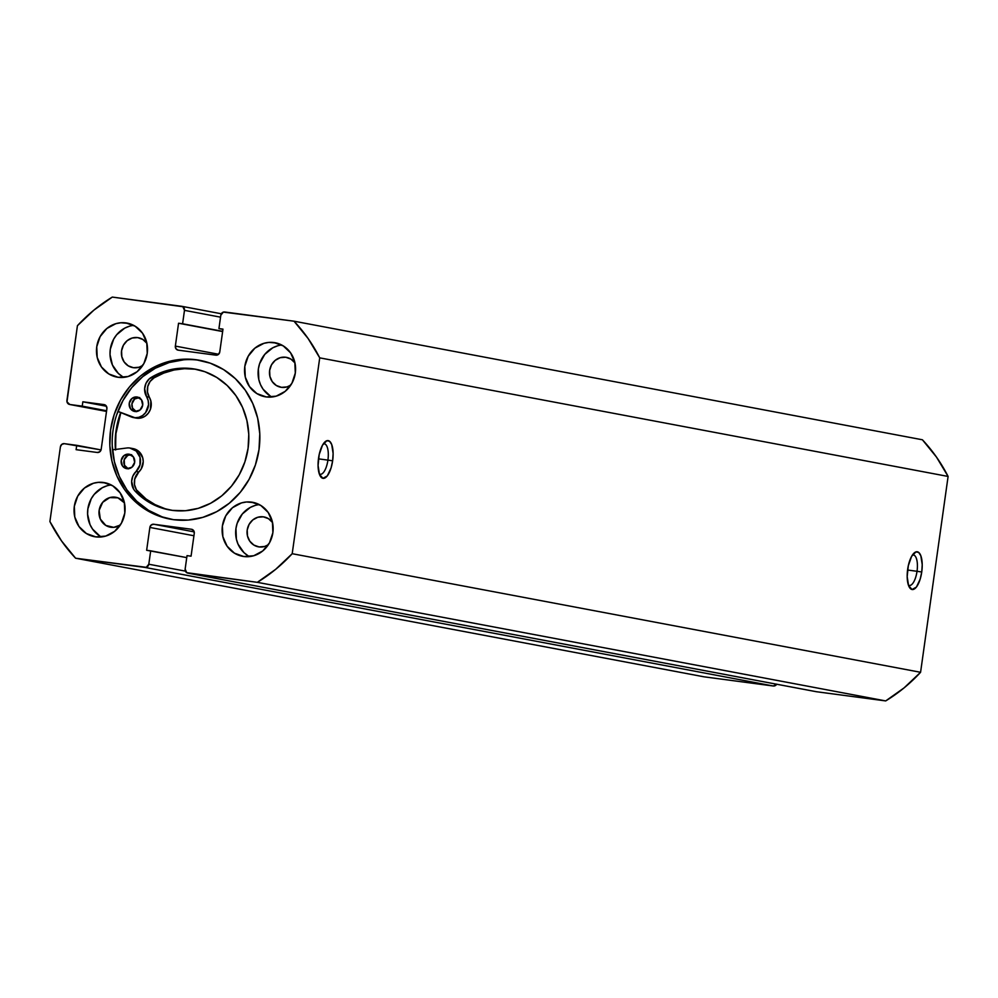 <?xml version="1.0" encoding="UTF-8"?>
<svg xmlns="http://www.w3.org/2000/svg" width="998" height="998" viewBox="0 0 998 998"><rect width="100%" height="100%" fill="white"/><g stroke="black" fill="none" stroke-linecap="round" stroke-linejoin="round"><path stroke-width="1.5" d="M917.025 571.293A15.382 5.776 97.6 0 0 912.422 555.038A15.382 5.776 -82.4 0 1 913.357 554.963A15.382 5.776 -82.4 0 1 917.025 571.293L907.569 570.033L917.025 571.293A15.382 5.776 -82.4 0 1 909.315 585.464A15.382 5.776 -82.4 0 1 908.417 585.152A15.382 5.776 97.6 0 0 917.025 571.293L921.74 571.991L917.025 571.293M907.656 569.334A19.049 7.161 -82.4 0 1 914.118 553.017A19.049 7.161 -82.4 0 1 921.74 571.991L922.227 564.668L920.817 555.724L918.671 552.418L915.927 551.906L911.598 556.385L908.317 565.679L907.182 576.657L908.579 585.601L912.047 589.519L916.414 587.086L920.193 579.102L921.74 571.991A19.049 7.161 -82.4 0 1 909.54 587.548A19.049 7.161 -82.4 0 1 907.656 569.334M327.918 460.115A15.382 5.776 97.6 0 0 323.315 443.861A15.382 5.776 -82.4 0 1 324.25 443.786A15.382 5.776 -82.4 0 1 327.918 460.115L318.462 458.855L327.918 460.115A15.382 5.776 -82.4 0 1 320.208 474.287A15.382 5.776 -82.4 0 1 319.323 473.975A15.382 5.776 97.6 0 0 327.918 460.115L332.633 460.814L327.918 460.115M318.549 458.157A19.049 7.161 -82.4 0 1 325.011 441.84A19.049 7.161 -82.4 0 1 332.633 460.814L333.12 453.491L331.71 444.547L329.565 441.253L326.82 440.729L322.491 445.208L319.21 454.502L318.075 465.48L319.485 474.424L322.94 478.341L327.307 475.909L331.087 467.925L332.633 460.814A19.049 7.161 -82.4 0 1 320.433 476.37A19.049 7.161 -82.4 0 1 318.549 458.157M196.045 359.729A80.776 74.838 100.7 0 1 199.787 360.34A80.776 74.838 100.7 0 1 258.707 451.57A80.776 74.838 100.7 0 1 173.577 519.684L188.26 520.058L202.819 517.363L216.691 511.675L229.328 503.217L240.269 492.326L249.063 479.402L255.401 464.968L259.018 449.549L259.779 433.756L257.671 418.199L252.756 403.466L245.234 390.118L235.378 378.679L223.589 369.584L210.316 363.197L196.045 359.729L181.362 359.355L166.803 362.049L152.931 367.738L140.294 376.196L129.353 387.087L120.558 400.011L114.221 414.444L110.603 429.864L109.842 445.657L111.951 461.213L116.866 475.946L124.388 489.294L134.243 500.734L146.032 509.828L159.306 516.216L173.577 519.684A80.776 74.838 100.7 0 1 169.835 519.072A80.776 74.838 100.7 0 1 110.915 427.843A80.776 74.838 100.7 0 1 196.045 359.729L198.49 360.191L196.045 359.729M201.01 360.577A80.776 74.838 -79.3 0 0 198.49 360.191A80.776 74.838 -79.3 0 0 113.46 427.643A80.776 74.838 -79.3 0 0 171.057 519.297M265.031 396.742L264.969 396.73A27.47 25.449 100.7 0 1 244.922 365.705A27.47 25.449 100.7 0 1 273.889 342.539L276.409 343.013L268.886 342.401L263.934 343.324L254.914 348.14L248.203 356.236L244.822 366.391L245.283 377.057L249.512 386.6L256.873 393.586L266.241 396.942A27.47 25.449 100.7 0 1 264.969 396.73M111.24 484.966A27.47 25.449 -79.3 0 0 88.086 507.508A27.47 25.449 -79.3 0 0 101.434 536.936M103.38 482.471L105.913 482.945L98.39 482.346L93.438 483.257L84.418 488.072L77.707 496.168L74.326 506.323L74.775 516.989L79.017 526.545L86.377 533.518L95.733 536.874A27.47 25.449 100.7 0 1 94.473 536.674A27.47 25.449 100.7 0 1 74.426 505.637A27.47 25.449 100.7 0 1 103.38 482.471A27.47 25.449 100.7 0 1 104.653 482.683A27.47 25.449 100.7 0 1 124.7 513.708A27.47 25.449 100.7 0 1 95.733 536.874L105.688 536.088L114.708 531.273L121.419 523.177L124.8 513.022L124.338 502.356L120.109 492.812L112.749 485.826L103.38 482.471M133.67 325.385A27.47 25.449 -79.3 0 0 110.516 347.928A27.47 25.449 -79.3 0 0 123.852 377.356M125.81 322.89L128.343 323.364L120.82 322.766L115.868 323.676L106.848 328.492L100.137 336.588L96.756 346.743L97.205 357.409L101.434 366.965L108.794 373.938L118.163 377.294A27.47 25.449 100.7 0 1 116.891 377.094A27.47 25.449 100.7 0 1 96.856 346.056A27.47 25.449 100.7 0 1 125.81 322.89A27.47 25.449 100.7 0 1 127.083 323.09A27.47 25.449 100.7 0 1 147.13 354.128A27.47 25.449 100.7 0 1 118.163 377.294L128.118 376.508L137.138 371.693L143.849 363.596L147.23 353.442L146.768 342.776L142.539 333.22L135.179 326.246L125.81 322.89M259.305 504.614A27.47 25.449 -79.3 0 0 236.164 527.156A27.47 25.449 -79.3 0 0 249.5 556.585M251.459 502.119L253.991 502.593L246.456 501.982L241.504 502.905L232.484 507.72L225.773 515.816L222.392 525.971L222.853 536.637L227.082 546.18L234.443 553.166L243.811 556.522A27.47 25.449 100.7 0 1 242.539 556.31A27.47 25.449 100.7 0 1 222.504 525.285A27.47 25.449 100.7 0 1 251.459 502.119A27.47 25.449 100.7 0 1 252.731 502.318A27.47 25.449 100.7 0 1 272.766 533.356A27.47 25.449 100.7 0 1 243.811 556.522L253.754 555.736L262.773 550.921L269.485 542.825L272.878 532.67L272.417 522.004L268.188 512.448L260.827 505.475L251.459 502.119M281.735 345.021A27.47 25.449 -79.3 0 0 258.594 367.576A27.47 25.449 -79.3 0 0 271.93 397.004M285.715 357.247L287.125 357.509L285.715 357.247A15.207 14.084 100.7 0 1 286.426 357.359A15.207 14.084 100.7 0 1 294.959 362.935L290.905 359.093L285.715 357.247A15.207 14.084 100.7 0 0 269.697 370.058A15.207 14.084 100.7 0 0 280.787 387.236L280.787 387.236A15.207 14.084 100.7 0 0 281.486 387.349L276.309 385.49L272.229 381.623L269.897 376.346L269.635 370.445L271.506 364.819L275.223 360.34L280.213 357.683L285.715 357.247M263.285 516.827L264.695 517.089L263.285 516.827A15.207 14.084 100.7 0 1 263.996 516.939A15.207 14.084 100.7 0 1 272.529 522.515L268.474 518.673L263.285 516.827A15.207 14.084 100.7 0 0 247.267 529.639A15.207 14.084 100.7 0 0 258.357 546.817A15.207 14.084 100.7 0 0 259.056 546.929L253.879 545.07L249.799 541.203L247.467 535.926L247.205 530.025L249.088 524.399L252.793 519.921L257.783 517.263L263.285 516.827M137.649 337.598L139.046 337.86L137.649 337.598A15.207 14.084 100.7 0 1 138.348 337.711A15.207 14.084 100.7 0 1 146.881 343.287L142.826 339.457L137.649 337.598A15.207 14.084 100.7 0 0 121.619 350.41A15.207 14.084 100.7 0 0 132.709 367.588L132.709 367.588A15.207 14.084 100.7 0 0 133.42 367.701L128.231 365.842L124.164 361.975L121.818 356.698L121.569 350.797L123.44 345.171L127.158 340.692L132.148 338.035L137.649 337.598M124.476 502.892L117.901 497.827L109.718 497.615L102.669 502.331L99.139 510.377L100.311 519.047L105.8 525.422L113.76 527.356L120.259 525.085A15.207 14.084 100.7 0 1 110.99 527.281A15.207 14.084 100.7 0 1 110.291 527.169A15.207 14.084 100.7 0 1 99.201 509.99A15.207 14.084 100.7 0 1 115.219 497.179L116.616 497.441L115.219 497.179A15.207 14.084 100.7 0 1 115.918 497.291A15.207 14.084 100.7 0 1 124.463 502.867M178.056 350.136L178.031 350.136A3.668 3.393 100.7 0 0 178.193 350.161L215.892 355.163A3.668 3.393 100.7 0 0 219.76 351.982L222.978 329.128L218.936 328.591L222.941 329.352L218.936 328.591L220.82 315.181A3.668 3.393 100.7 0 1 224.7 312L294.023 321.194L922.402 439.781L294.023 321.194A164.845 152.731 100.7 0 1 319.722 357.858L948.1 476.445A164.845 152.731 -79.3 0 0 922.402 439.781L936.486 457.096L948.1 476.445L920.58 672.29L292.202 553.703L319.722 357.858L292.202 553.703L275.673 569.322L257.322 582.333L186.751 572.677L185.141 569.06L187.025 555.636L191.067 556.173L194.273 533.319L193.649 530.624L191.429 529.252L153.729 524.249L151.209 524.998L149.862 527.431L146.644 550.285L150.686 550.821L148.802 564.232L146.244 567.313L75.599 558.219L61.514 540.904L49.9 521.555L60.404 446.842L61.751 444.409L64.271 443.661L76.721 445.32L76.11 449.674L97.317 452.481L99.85 451.732L101.185 449.3L106.898 408.681L106.275 405.986L104.042 404.602L82.846 401.795L82.235 406.149L69.785 404.489L66.991 401.845L77.42 325.71L93.949 310.091L112.3 297.08L182.871 306.723L184.48 310.353L182.597 323.776L178.555 323.24L175.349 346.094L175.972 348.789L178.193 350.161L215.892 355.163L218.425 354.415L219.76 351.982L222.978 329.128L218.936 328.591L220.82 315.181L223.377 312.1L294.023 321.194L308.108 338.509L319.722 357.858L948.1 476.445L920.58 672.29L904.051 687.909L885.7 700.92L816.376 691.714L187.998 573.126L257.322 582.333L885.7 700.92L816.376 691.714L187.998 573.126A3.668 3.393 100.7 0 1 185.141 569.06L187.025 555.636L191.067 556.173L194.273 533.319A3.668 3.393 100.7 0 0 191.429 529.252L153.729 524.249L194.211 531.884L153.729 524.249A3.668 3.393 100.7 0 0 149.862 527.431L193.936 535.751L149.862 527.431L146.644 550.285L186.751 557.62L150.686 550.821L148.802 564.232A3.668 3.393 100.7 0 1 144.922 567.413L773.3 686L703.977 676.806L75.599 558.219L144.922 567.413L773.3 686L703.977 676.806L75.599 558.219A164.845 152.731 100.7 0 1 49.9 521.555L60.404 446.842A3.668 3.393 100.7 0 1 64.271 443.661L101.06 449.911L76.721 445.32L76.11 449.674L97.317 452.481A3.668 3.393 100.7 0 0 101.185 449.3L106.898 408.681A3.668 3.393 100.7 0 0 104.042 404.602L104.378 404.664M266.241 396.942L276.184 396.156L285.203 391.341L291.915 383.244L295.296 373.09L294.847 362.424L290.605 352.868L283.245 345.894L273.889 342.539A27.47 25.449 100.7 0 1 275.161 342.738A27.47 25.449 100.7 0 1 295.196 373.776A27.47 25.449 100.7 0 1 266.241 396.942M776.731 684.179L773.3 686A3.668 3.393 -79.3 0 0 776.694 684.229M178.031 350.136A3.668 3.393 100.7 0 1 175.349 346.094L218.599 354.253L175.349 346.094L178.555 323.24L182.597 323.776L184.48 310.353A3.668 3.393 100.7 0 0 181.624 306.286L112.3 297.08A164.845 152.731 100.7 0 0 77.42 325.71L66.928 400.423A3.668 3.393 100.7 0 0 69.785 404.489L106.611 410.752L82.235 406.149L82.846 401.795L106.437 406.248L82.846 401.795L104.391 404.677M142.689 365.505A15.207 14.084 100.7 0 1 133.42 367.701L138.922 367.264L142.689 365.505M268.337 544.733A15.207 14.084 100.7 0 1 259.056 546.929L264.57 546.492L268.337 544.733M290.767 385.153A15.207 14.084 100.7 0 1 281.486 387.349L286.987 386.912L290.767 385.153M277.481 345.882L272.753 347.815L264.744 354.402L259.592 363.709L258.37 368.948L258.819 379.614L260.49 384.617L263.048 389.158L270.408 396.144M255.051 505.462L250.336 507.396L242.314 513.982L237.162 523.289L235.94 528.528L236.389 539.194L238.06 544.197L243.974 552.63L247.991 555.724M129.403 326.234L124.688 328.167L116.666 334.754L113.672 339.145L110.291 349.3L110.03 354.664L112.425 364.981L118.325 373.402L122.342 376.496M106.973 485.814L102.258 487.748L94.249 494.334L91.255 498.726L87.861 508.88L87.599 514.257L89.995 524.561L92.552 529.09L99.912 536.076M178.555 323.24L222.641 331.561L178.555 323.24M182.597 323.776L222.666 331.336L182.597 323.776M184.48 310.353L220.546 317.164L184.48 310.353M185.428 571.143L148.802 564.232L185.428 571.143M106.512 411.426L69.635 404.477M181.798 306.311L221.307 313.771L181.973 306.349M115.419 449.462A80.776 74.838 100.7 0 1 120.671 412.548L116.03 430.887L115.419 449.462M183.794 359.804L169.236 362.511L155.364 368.2L142.726 376.658L131.798 387.548L122.991 400.46L116.666 414.906M112.275 446.106L114.396 461.675L119.311 476.408L126.833 489.756L136.676 501.196L148.465 510.277L161.751 516.677M292.202 553.703A164.845 152.731 100.7 0 1 257.322 582.333L885.7 700.92A164.845 152.731 -79.3 0 0 920.58 672.29L292.202 553.703M115.593 449.437A80.588 74.663 100.7 0 1 120.833 412.611L115.793 434.217L115.631 449.973M126.908 468.686A7.323 6.786 100.7 0 1 121.22 460.352A7.323 6.786 100.7 0 1 128.942 454.177L123.889 455.674L121.195 460.54L122.442 465.929L126.908 468.686L131.961 467.189L134.655 462.324L133.408 456.934L128.942 454.177A7.323 6.786 100.7 0 1 134.63 462.511A7.323 6.786 100.7 0 1 126.908 468.686M130.613 454.639A7.323 6.786 -79.3 0 0 127.944 468.736M134.942 411.5A7.323 6.786 100.7 0 1 129.266 403.167A7.323 6.786 100.7 0 1 136.988 396.992L131.923 398.489L129.229 403.354L130.488 408.743L134.942 411.5L140.007 410.016L142.689 405.138L141.442 399.749L136.988 396.992A7.323 6.786 100.7 0 1 142.664 405.325A7.323 6.786 100.7 0 1 134.942 411.5M138.647 397.454A7.323 6.786 -79.3 0 0 135.99 411.55M196.98 369.485A71.557 66.305 -79.3 0 0 195.022 369.198L192.315 368.686A71.557 66.305 100.7 0 1 195.62 369.21A71.557 66.305 100.7 0 1 247.816 450.048A71.557 66.305 100.7 0 1 172.392 510.377A71.557 66.305 100.7 0 1 169.086 509.853A71.557 66.305 100.7 0 1 135.316 491.365A13.548 12.562 100.7 0 1 136.077 471.493L139.97 465.006L140.032 457.371L136.252 451.046L129.815 448.015A13.548 12.562 100.7 0 0 126.771 448.002L112.525 449.836L126.771 448.002A13.548 12.562 100.7 0 1 129.815 448.015A13.548 12.562 100.7 0 1 130.439 448.114A13.548 12.562 100.7 0 1 140.119 457.708A13.548 12.562 100.7 0 1 136.077 471.493L138.784 472.004A13.548 12.562 -79.3 0 0 138.023 491.877A71.557 66.305 -79.3 0 0 170.446 510.09M132.522 448.526L138.959 451.558L142.751 457.882L143.225 461.687L141.155 469.048L138.784 472.004L136.077 471.493L132.909 475.959L131.636 481.373L133.682 489.257L135.316 491.365L138.023 491.877L135.316 491.365L143.338 498.476L152.357 504.102L162.113 508.107L172.392 510.377L185.403 510.726L198.303 508.331L210.59 503.291L221.793 495.806L231.486 486.151L239.283 474.711L244.884 461.912L248.09 448.252L248.776 434.267L246.905 420.482L242.551 407.421L235.877 395.607L227.157 385.465L216.716 377.419L204.952 371.743L195.022 369.198A71.557 66.305 -79.3 0 0 154.054 377.843A13.548 12.562 -79.3 0 0 149.301 397.192L146.594 396.68A13.548 12.562 100.7 0 1 146.332 411.6A13.548 12.562 100.7 0 1 133.445 417.563A13.548 12.562 100.7 0 1 131.15 416.877L117.914 411.401L135.004 417.75L138.959 417.289L142.614 415.53L145.608 412.648L148.527 404.764L148.166 400.535L146.594 396.68A13.548 12.562 100.7 0 1 151.347 377.331L154.054 377.843L151.347 377.331A71.557 66.305 100.7 0 1 192.315 368.686L181.786 368.187L171.282 369.497L161.04 372.578L149.189 378.941L145.97 383.369L144.648 388.771L146.594 396.68L149.301 397.192L150.873 401.046L150.361 409.454L148.315 413.16L145.321 416.041L141.666 417.8L137.712 418.262L133.857 417.389M133.445 417.563L136.152 418.075A13.548 12.562 -79.3 0 0 149.051 412.112A13.548 12.562 -79.3 0 0 149.301 397.192L147.479 392.064L147.754 386.513L150.074 381.498L154.054 377.843L163.747 373.09L173.989 370.009L184.493 368.699L195.022 369.198M164.832 508.618L155.064 504.614L146.045 498.988L136.389 489.769L134.505 484.654L134.718 479.115L138.784 472.004A13.548 12.562 -79.3 0 0 142.826 458.219A13.548 12.562 -79.3 0 0 133.146 448.626L130.439 448.114M131.649 454.689L127.744 455.412L124.226 459.654L124.476 465.23L128.318 468.885M139.695 397.503L134.63 399L131.936 403.866L132.509 408.045L136.364 411.7M187.824 573.101L816.202 691.689"/></g></svg>
